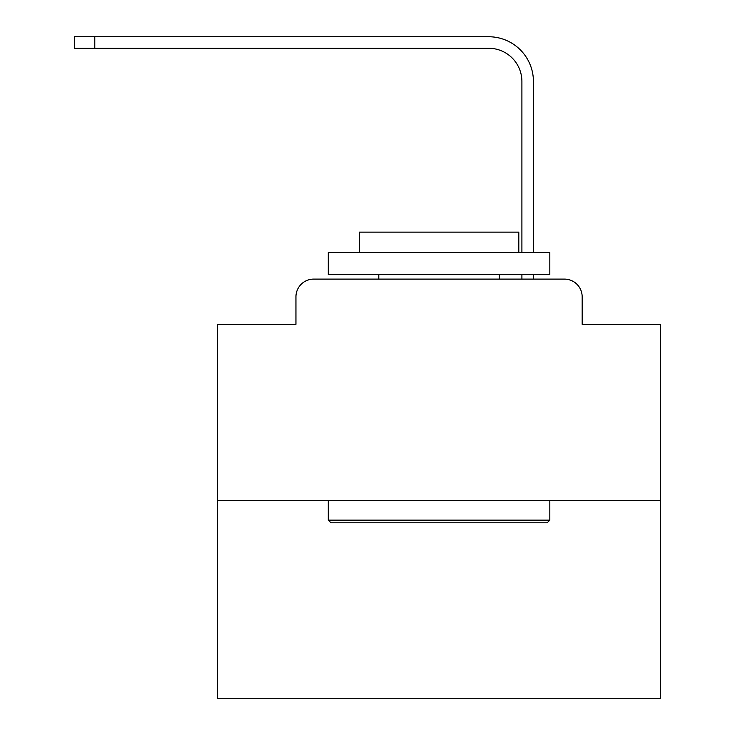 <?xml version="1.0" encoding="UTF-8"?>
<svg xmlns="http://www.w3.org/2000/svg" width="735" height="735" viewBox="0 0 735 735"><rect width="100%" height="100%" fill="white"/><g stroke="black" fill="none" stroke-linecap="round" stroke-linejoin="round"><path stroke-width="1.1" d="M295.948 296.83L295.948 324.3L295.948 296.83A17.723 17.723 0 0 1 313.67 279.107L369.935 279.107M660.59 500.645L217.523 500.645L217.523 698.25L660.59 698.25L660.59 324.3L582.166 324.3L582.166 296.83A17.723 17.723 0 0 0 564.443 279.107L313.67 279.107M217.523 500.645L217.523 324.3L295.948 324.3M508.17 279.107L521.905 279.107L521.905 274.679M533.426 279.107L533.426 274.679L533.426 279.107L533.426 274.679L533.426 279.107L533.426 274.679L533.426 279.107L533.426 274.679L533.426 279.107L533.426 274.679L533.426 279.107L533.426 274.679L533.426 279.107L533.426 274.679L533.426 279.107L533.426 274.679L533.426 279.107L533.426 274.679L533.426 279.107L533.426 274.679L533.426 279.107L533.426 274.679L533.426 279.107L533.426 274.679L533.426 279.107L533.426 274.679L533.426 279.107L533.426 274.679L533.426 279.107L533.426 274.679L533.426 279.107L533.426 274.679L533.426 279.107L533.426 274.679L533.426 279.107L533.426 274.679L533.426 279.107L533.426 274.679L533.426 279.107L533.426 274.679L533.426 279.107L533.426 274.679L533.426 279.107L564.443 279.107M582.166 324.3L582.166 296.83M533.426 81.502L533.426 252.528L533.426 81.502A44.752 44.752 0 0 0 488.683 36.75L94.787 36.75L94.787 48.271L74.41 48.271L74.41 36.75L94.787 36.75M94.787 48.271L488.683 48.271A33.231 33.231 0 0 1 521.905 81.502L521.905 252.528M488.683 48.271A33.231 33.231 0 0 1 521.905 81.502A33.231 33.231 0 0 0 488.683 48.271A33.231 33.231 0 0 1 521.905 81.502A33.231 33.231 0 0 0 488.683 48.271A33.231 33.231 0 0 1 521.905 81.502A33.231 33.231 0 0 0 488.683 48.271A33.231 33.231 0 0 1 521.905 81.502A33.231 33.231 0 0 0 488.683 48.271A33.231 33.231 0 0 1 521.905 81.502A33.231 33.231 0 0 0 488.683 48.271A33.231 33.231 0 0 1 521.905 81.502A33.231 33.231 0 0 0 488.683 48.271A33.231 33.231 0 0 1 521.905 81.502A33.231 33.231 0 0 0 488.683 48.271A33.231 33.231 0 0 1 521.905 81.502A33.231 33.231 0 0 0 488.683 48.271A33.231 33.231 0 0 1 521.905 81.502A33.231 33.231 0 0 0 488.683 48.271A33.231 33.231 0 0 1 521.905 81.502A33.231 33.231 0 0 0 488.683 48.271A33.231 33.231 0 0 1 521.905 81.502A33.231 33.231 0 0 0 488.683 48.271A33.231 33.231 0 0 1 521.905 81.502A33.231 33.231 0 0 0 488.683 48.271A33.231 33.231 0 0 1 521.905 81.502A33.231 33.231 0 0 0 488.683 48.271A33.231 33.231 0 0 1 521.905 81.502A33.231 33.231 0 0 0 488.683 48.271A33.231 33.231 0 0 1 521.905 81.502A33.231 33.231 0 0 0 488.683 48.271A33.231 33.231 0 0 1 521.905 81.502A33.231 33.231 0 0 0 488.683 48.271A33.231 33.231 0 0 1 521.905 81.502A33.231 33.231 0 0 0 488.683 48.271A33.231 33.231 0 0 1 521.905 81.502A33.231 33.231 0 0 0 488.683 48.271A33.231 33.231 0 0 1 521.905 81.502A33.231 33.231 0 0 0 488.683 48.271A33.231 33.231 0 0 1 521.905 81.502A33.231 33.231 0 0 0 488.683 48.271A33.231 33.231 0 0 1 521.905 81.502M547.162 522.796L330.943 522.796L328.288 520.141L549.826 520.141L547.162 522.796M328.288 252.528L549.826 252.528L549.826 274.679L328.288 274.679L328.288 252.528M518.809 252.528L518.809 232.141L359.305 232.141L359.305 252.528M328.288 500.645L328.288 520.141M549.826 500.645L549.826 520.141M378.801 274.679L378.801 279.107M499.313 274.679L499.313 279.107"/></g></svg>
